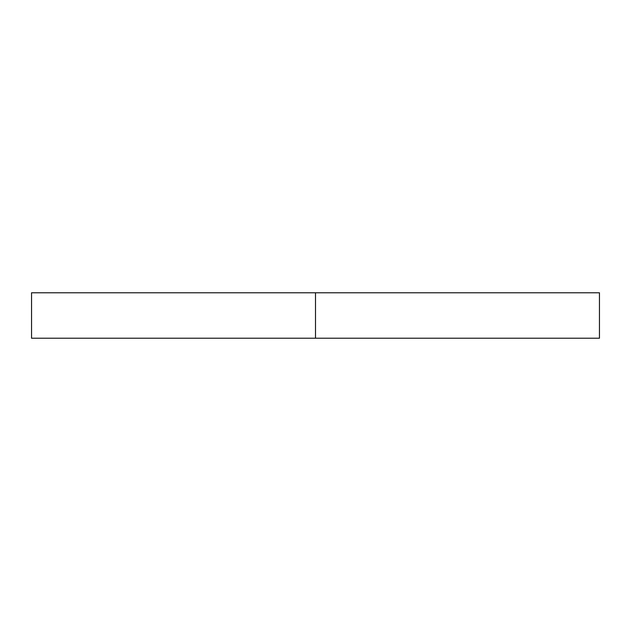 <?xml version="1.0" encoding="UTF-8"?>
<svg xmlns="http://www.w3.org/2000/svg" width="631" height="631" viewBox="0 0 631 631"><rect width="100%" height="100%" fill="white"/><g stroke="black" fill="none" stroke-linecap="round" stroke-linejoin="round"><path stroke-width="0.95" d="M599.45 292.784L31.55 292.784L315.5 292.784L315.5 338.216L31.55 338.216L599.45 338.216L599.45 292.784L315.5 292.784L315.5 338.216L599.45 338.216M31.55 338.216L31.55 292.784"/></g></svg>
